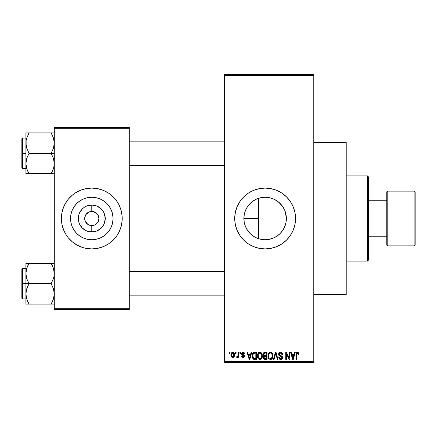 <?xml version="1.0" encoding="UTF-8"?>
<svg xmlns="http://www.w3.org/2000/svg" width="437" height="437" viewBox="0 0 437 437"><rect width="100%" height="100%" fill="white"/><g stroke="black" fill="none" stroke-linecap="round" stroke-linejoin="round"><path stroke-width="0.66" d="M261.031 239.35L265.128 239.744A21.244 21.244 0 0 1 243.884 218.5A21.244 21.244 0 0 1 265.128 197.256L261.031 197.65M260.933 197.671L257.022 198.862L260.982 197.661L265.128 197.256L269.307 197.666L272.109 198.431M260.201 239.17L260.933 239.329M253.001 235.947L254.072 236.641M248.981 232.304L251.313 234.642M245.518 226.672L247.67 230.605M244.299 222.701L245.479 226.585M244.228 222.318L244.283 222.602M247.681 206.379L247.02 207.389M251.33 202.347L249.003 204.669M256.956 198.89L253.018 201.042M250.822 245.337A30.41 30.41 0 0 0 265.128 248.91A30.41 30.41 0 0 1 234.718 218.5A30.41 30.41 0 0 1 265.128 188.09A30.41 30.41 0 0 0 250.822 191.663M250.762 191.696A30.41 30.41 0 0 0 241.65 199.174M241.595 199.239A30.41 30.41 0 0 0 234.718 218.473M234.718 218.527A30.41 30.41 0 0 0 241.595 237.761M241.65 237.826A30.41 30.41 0 0 0 250.762 245.304M313.782 294.527L346.219 294.527L346.219 142.473L313.782 142.473L346.219 142.473L346.219 294.527L313.782 294.527M98.008 215.075L95.736 212.601L93.179 211.541L96.812 213.48L98.347 215.785L98.888 218.5L98.347 221.215L96.812 223.52L94.507 225.055L91.792 225.596L91.792 231.96A13.46 13.46 0 0 1 78.332 218.5A13.46 13.46 0 0 1 91.792 205.04L91.792 211.404L92.72 211.464M92.376 211.426L91.792 211.404A7.096 7.096 0 0 0 84.696 218.5A7.096 7.096 0 0 0 91.792 225.596A7.096 7.096 0 0 1 84.696 218.5A7.096 7.096 0 0 1 91.792 211.404L89.077 211.945L91.792 211.404A7.096 7.096 0 0 1 98.888 218.5A7.096 7.096 0 0 1 91.792 225.596L94.507 225.055M85.581 221.925L87.848 224.4L90.787 225.525M91.207 225.574L91.792 225.596A7.096 7.096 0 0 0 98.888 218.5A7.096 7.096 0 0 0 91.792 211.404L91.792 205.04L96.943 206.062L101.313 208.979L102.985 211.022L104.23 213.349L105.251 218.5L104.23 223.651L102.985 225.978L101.313 228.021L96.943 230.938L94.419 231.703L89.164 231.703L86.641 230.938L82.276 228.021L79.354 223.651L78.589 221.127L78.589 215.873L79.354 213.349L82.276 208.979L84.314 207.307L86.641 206.062L91.792 205.04A13.46 13.46 0 0 1 105.251 218.5A13.46 13.46 0 0 1 91.792 231.96L91.792 225.596L90.869 225.536M90.41 225.459L87.848 224.4L85.237 221.215L84.696 218.5L85.581 215.075M91.792 239.744A21.244 21.244 0 0 1 70.548 218.5A21.244 21.244 0 0 1 91.792 197.256L95.938 197.661L99.926 198.873L103.596 200.834L106.814 203.478L109.458 206.696L111.424 210.372L112.631 214.354L113.041 218.5L112.631 222.646L111.424 226.628L109.458 230.304L106.814 233.522L103.596 236.166L99.926 238.127L95.938 239.339L91.792 239.744L87.646 239.339L83.664 238.127L79.987 236.166L76.77 233.522L74.126 230.304L72.165 226.628L70.952 222.646L70.548 218.5L70.952 214.354L72.165 210.372L74.126 206.696L76.77 203.478L79.987 200.834L83.664 198.873L87.646 197.661L91.792 197.256A21.244 21.244 0 0 1 113.041 218.5A21.244 21.244 0 0 1 91.792 239.744M70.264 197.021A30.41 30.41 0 0 0 64.976 204.161L68.287 199.206L72.498 194.995L74.896 193.214L80.157 190.406L85.86 188.675A30.41 30.41 0 0 0 82.986 189.396M82.948 189.407A30.41 30.41 0 0 0 70.313 196.972M61.382 218.527A30.41 30.41 0 0 0 63.693 230.124L61.967 224.432L61.382 218.5L61.967 212.568L62.693 209.673L64.971 204.166A30.41 30.41 0 0 0 63.704 206.848M64.971 204.166L63.698 206.865A30.41 30.41 0 0 0 61.382 218.473M63.704 230.152A30.41 30.41 0 0 0 70.264 239.979M70.313 240.028A30.41 30.41 0 0 0 82.948 247.593M82.986 247.604A30.41 30.41 0 0 0 85.86 248.325L82.964 247.599L77.458 245.321L72.498 242.005L68.287 237.794L66.506 235.396L64.971 232.834L62.693 227.327M85.86 188.675L91.792 188.09A30.41 30.41 0 0 1 122.202 218.5A30.41 30.41 0 0 1 91.792 248.91A30.41 30.41 0 0 1 61.382 218.5A30.41 30.41 0 0 1 91.792 188.09L97.724 188.675L103.432 190.406L108.687 193.214L113.298 197L117.078 201.604L118.613 204.166L120.891 209.673L122.054 215.517L122.054 221.483L120.891 227.327L118.613 232.834L117.078 235.396L113.298 240L108.687 243.786L103.432 246.594L97.724 248.325L91.792 248.91L85.86 248.325M224.58 75.574L224.58 361.426L313.782 361.426L313.782 75.574L224.58 75.574L224.58 74.558L313.782 74.558L313.782 75.574L313.782 74.558L224.58 74.558L224.58 362.442L313.782 362.442L313.782 75.574L224.58 75.574M235.456 353.315L235.456 352.304L236.1 352.304L236.1 353.315L235.456 353.315L236.1 353.315L236.1 352.304L235.456 352.304L236.1 352.304L236.1 353.315L235.456 353.315L235.456 352.304L235.456 353.315M236.652 357.28L237.269 357.553L236.652 357.28L236.838 356.543L237.302 356.636L237.914 356.035L238.034 352.304L238.678 352.304L238.678 357.466L238.034 357.466L238.034 356.641L237.422 357.532L236.652 357.28L236.838 356.543L237.815 356.292L238.034 354.981L237.914 356.035L237.302 356.636L236.838 356.543L236.652 357.28L237.269 357.553L238.034 356.641L238.034 357.466L238.678 357.466L238.678 352.304L238.034 352.304L238.678 352.304L238.678 357.466L238.034 357.466M239.88 353.315L239.88 352.304L240.525 352.304L240.525 353.315L239.88 353.315L240.525 353.315L240.525 352.304L239.88 352.304L240.525 352.304L240.525 353.315L239.88 353.315L239.88 352.304L239.88 353.315M241.535 353.877L241.754 352.949L242.464 352.32L243.567 352.271L244.321 352.823L244.671 353.872L244.026 353.965L243.152 352.954L242.196 353.582L242.349 354.216L244.463 355.483L244.491 356.658L243.961 357.34L242.83 357.532L241.874 356.925L241.628 356.084L242.273 355.991L243.103 356.816L243.666 356.685L243.922 356.068L241.912 354.975L241.535 353.877L243.933 356.188L243.103 356.816L242.273 355.991L241.628 356.084L243.125 357.553L244.578 356.084L242.185 353.746L243.054 352.949L244.026 353.965L244.671 353.872L243.098 352.211L241.535 353.877M251.089 352.304L250.532 354.423L251.089 352.304L251.767 352.304L249.806 359.4L249.128 359.4L247.069 352.304L247.741 352.304L248.303 354.423L250.532 354.423L248.303 354.423L247.741 352.304L247.069 352.304L249.128 359.4L249.806 359.4L251.767 352.304L251.089 352.304L251.767 352.304L249.806 359.4L249.128 359.4L247.069 352.304L247.741 352.304M259.878 352.211L261.386 352.872L262.222 354.494L262.342 356.384L261.697 358.455L260.742 359.301L259.567 359.471L258.343 358.815L257.633 357.575L257.393 355.51L257.721 353.888L258.578 352.664L259.878 352.211L258.027 353.293L257.388 355.844C257.278 357.81 258.103 359.028 259.873 359.493C261.676 359.012 262.506 357.772 262.364 355.756L261.725 353.325L260.015 352.217M270.476 352.211L271.983 352.872L272.819 354.494L272.939 356.384L272.295 358.455L271.339 359.301L270.164 359.471L268.941 358.815L268.231 357.575L267.99 355.51L268.318 353.888L269.176 352.664L270.476 352.211L268.624 353.293L267.985 355.844C267.876 357.81 268.7 359.028 270.47 359.493C272.273 359.012 273.103 357.772 272.961 355.756L272.327 353.325L270.612 352.217M298.291 352.593L297.368 352.211L298.438 352.806L298.766 354.423L298.116 354.516L297.564 353.08L296.647 353.577L296.554 359.4L295.909 359.4L296.018 353.407L296.466 352.544L297.368 352.211C296.237 352.501 295.745 353.287 295.909 354.582L295.909 359.4L296.554 359.4L296.647 353.577L297.34 353.041L298.116 354.516L298.766 354.423L298.575 353.107M288.606 199.174A30.41 30.41 0 0 0 265.128 188.09L271.06 188.675L276.763 190.406L282.023 193.214L286.634 197L290.414 201.604L293.222 206.865L294.953 212.568L295.538 218.5L294.953 224.432L293.222 230.135L290.414 235.396L286.634 240L282.023 243.786L276.763 246.594L271.06 248.325L265.128 248.91L259.196 248.325L253.493 246.594L248.232 243.786L243.627 240L239.842 235.396L237.034 230.135L235.303 224.432L234.718 218.5L235.303 212.568L237.034 206.865L239.842 201.604L243.627 197L248.232 193.214L253.493 190.406L259.196 188.675L265.128 188.09A30.41 30.41 0 0 1 295.538 218.5A30.41 30.41 0 0 1 265.128 248.91A30.41 30.41 0 0 0 288.606 237.826M294.587 352.304L294.03 354.423L294.587 352.304L295.259 352.304L293.298 359.4L292.621 359.4L290.561 352.304L291.239 352.304L291.796 354.423L294.03 354.423L291.796 354.423L291.239 352.304L290.561 352.304L292.621 359.4L293.298 359.4L295.259 352.304L294.587 352.304L295.259 352.304L293.298 359.4L292.621 359.4L290.561 352.304L291.239 352.304M289.179 352.304L289.179 357.979L289.179 352.304L289.824 352.304L289.824 359.4L289.136 359.4L286.415 353.708L286.415 359.4L285.771 359.4L285.771 352.304L286.464 352.304L289.179 357.979L286.464 352.304L285.771 352.304L285.771 359.4L286.415 359.4L286.415 353.708L289.136 359.4L289.824 359.4L289.824 352.304L289.179 352.304L289.824 352.304L289.824 359.4L289.136 359.4M280.592 352.211C279.325 352.298 278.653 352.987 278.582 354.27L279.128 352.785L280.592 352.211L282.187 352.921L282.717 354.38L282.084 354.697L281.668 353.528L280.691 353.047L279.806 353.205L279.248 354.003L279.527 355.035L281.81 356.008L282.433 356.849L282.433 358.291L281.778 359.187L280.505 359.482L279.27 358.875L278.768 357.373L279.412 357.28L279.74 358.274L280.691 358.662L281.652 358.274L281.892 357.329L281.477 356.625L279.134 355.669L278.582 354.27L279.56 355.958L281.696 356.8L281.898 357.521L280.691 358.662L279.412 357.28L278.768 357.373C278.806 358.662 279.456 359.367 280.707 359.493C281.887 359.394 282.499 358.744 282.542 357.548L279.227 354.254L280.532 353.041L282.084 354.697L282.728 354.609C282.701 353.162 281.991 352.364 280.592 352.211L280.816 352.222M275.49 354.249L274.065 359.4L273.393 359.4L275.419 352.304L276.047 352.304L277.959 359.4L277.293 359.4L275.774 353.134L274.065 359.4L273.393 359.4L274.065 359.4L275.774 353.134L277.293 359.4L277.959 359.4L276.047 352.304L275.419 352.304L276.047 352.304L277.959 359.4L277.293 359.4L275.894 353.691M265.062 352.304C263.768 352.359 263.112 353.052 263.101 354.385L263.358 353.2L264.063 352.479L267.062 352.304L267.062 359.4L264.702 359.378L263.762 358.924L263.293 357.4L263.981 356.128L263.287 355.396L263.101 354.385L263.981 356.128L263.287 357.613C263.342 358.761 263.932 359.351 265.057 359.4L267.062 359.4L267.062 352.304L265.062 352.304L267.062 352.304L267.062 359.4L265.057 359.4M254.574 352.304C252.777 352.675 251.963 353.872 252.133 355.887L252.406 353.986L253.143 352.757L254.268 352.315L256.464 352.304L256.464 359.4L253.214 359.028L252.417 357.816L252.133 355.887L253.64 359.269L256.464 359.4L256.464 352.304L254.574 352.304L256.464 352.304L256.464 359.4M230.993 355.696L231.129 353.517L232.287 352.271L233.762 352.604L234.516 354.434L234.183 356.636L232.965 357.542L231.424 356.843L230.938 354.937C230.845 356.363 231.446 357.237 232.735 357.553C234.046 357.231 234.642 356.341 234.532 354.882C234.642 353.435 234.041 352.539 232.735 352.211C231.413 352.55 230.818 353.457 230.938 354.937L230.944 355.161M229.376 353.315L229.376 352.304L230.02 352.304L230.02 353.315L229.376 353.315L230.02 353.315L230.02 352.304L229.376 352.304L230.02 352.304L230.02 353.315L229.376 353.315L229.376 352.304L229.376 353.315M54.286 127.271L129.297 127.271L129.297 128.287L54.286 128.287L54.286 308.713L129.297 308.713L129.297 127.271L54.286 127.271L54.286 128.287L54.286 127.271M54.286 309.729L129.297 309.729L129.297 128.287L54.286 128.287L54.286 309.729L54.286 308.713L129.297 308.713L129.297 309.729L54.286 309.729M97.724 248.325A30.41 30.41 0 0 0 100.603 247.604M100.641 247.593A30.41 30.41 0 0 0 113.27 240.028M113.32 239.979A30.41 30.41 0 0 0 119.88 230.152M119.891 230.124A30.41 30.41 0 0 0 122.202 218.527M122.202 218.473A30.41 30.41 0 0 0 119.891 206.876M119.88 206.848A30.41 30.41 0 0 0 113.32 197.021M113.27 196.972A30.41 30.41 0 0 0 100.641 189.407M100.603 189.396A30.41 30.41 0 0 0 97.724 188.675M111.085 242.005L111.763 241.432M118.613 232.834L119.885 230.135M122.054 221.483L122.202 218.5M120.891 209.673L119.885 206.865M103.432 190.406L100.619 189.401M72.498 194.995L71.821 195.568M61.53 215.517L61.382 218.5M80.157 246.594L82.964 247.599M109.458 230.304L111.424 226.628M103.596 200.834L99.926 198.873M74.126 206.696L72.165 210.372M79.987 236.166L83.664 238.127M93.179 211.541L92.797 211.475M97.691 222.444L98.008 221.925M85.892 214.556L89.077 211.945M224.58 362.442L224.58 361.426L313.782 361.426L313.782 362.442L224.58 362.442M271.841 238.657L265.128 239.744L261.315 239.4M261.321 197.595L265.128 197.256A21.244 21.244 0 0 1 286.377 218.5A21.244 21.244 0 0 1 265.128 239.744L269.301 239.334L265.128 239.744L260.982 239.339L257 238.127L253.323 236.166L250.106 233.522L247.954 231.004M274.54 237.548L273.283 238.116M277.342 235.887L280.155 233.516L276.932 236.166L273.262 238.127L269.274 239.339M282.777 230.326L282.521 230.698M285.246 211.661L286.377 218.505L285.967 222.646L283.859 228.535M284.755 226.628L282.788 230.315L284.744 226.672M286.377 218.505L285.962 214.321L286.377 218.5L285.962 222.668L285.017 225.973M284.34 209.421L284.749 210.344M282.389 206.117L282.783 206.685M279.915 203.243L282.794 206.696L284.755 210.372L285.967 214.354M273.272 198.879L269.307 197.666L265.128 197.256L269.274 197.661L273.262 198.873L277.326 201.107M273.289 198.884L274.108 199.245M257.606 198.633L260.195 197.835M255.443 199.589L256.372 199.141M254.061 200.365L255.437 199.594M247.976 205.958L252.63 201.315M252.602 235.663L250.106 233.522L247.462 230.304L245.501 226.628L244.288 222.646L243.884 218.5L244.288 214.354L245.501 210.372L247.462 206.696L250.117 203.467M244.949 211.847L245.277 210.934M245.758 209.765L246.233 208.788M244.146 221.838L243.884 218.467L244.228 214.665M244.447 213.627L244.949 211.852M243.884 218.5L258.518 218.5L258.518 238.695L258.518 198.305L258.518 218.5L243.884 218.478M244.933 225.093L244.447 223.367M247.02 229.616L245.758 227.235M245.266 226.044L244.933 225.099M258.518 238.695L257.612 238.373M256.361 237.854L255.437 237.406M288.666 237.755A30.41 30.41 0 0 0 291.943 232.845M291.954 232.823A30.41 30.41 0 0 0 294.227 227.344M294.232 227.311A30.41 30.41 0 0 0 295.39 221.499M295.396 221.466A30.41 30.41 0 0 0 295.538 218.533M295.538 218.467A30.41 30.41 0 0 0 295.396 215.534M295.39 215.501A30.41 30.41 0 0 0 294.232 209.689M294.227 209.656A30.41 30.41 0 0 0 291.954 204.177M291.943 204.155A30.41 30.41 0 0 0 288.666 199.245M276.763 246.594L277.615 246.228M286.634 240L288.633 237.794M253.493 190.406L252.892 190.658M243.627 197L241.623 199.206M238.307 204.166L237.034 206.865M235.303 212.568L235.199 213.13M276.932 200.834L280.15 203.478M282.794 230.304L280.15 233.522L282.783 230.321M250.106 203.478L253.323 200.834L257 198.873M276.954 200.851L275.168 199.775M285.962 214.321L284.738 210.328L282.772 206.668L278.609 202.08M269.301 239.334L273.305 238.11M298.717 353.691L298.761 354.199M298.766 354.423L298.11 354.281M296.581 353.921L297.455 353.047L297.002 353.123M296.647 353.577L296.554 354.292M296.554 359.4L295.909 359.4L295.909 354.582M295.915 354.188L295.947 353.795M296.018 353.407L296.133 353.03M296.619 352.419L297.171 352.222M293.211 357.319L293.811 355.254L292.014 355.254L292.648 357.564L292.014 355.254L293.811 355.254L292.91 358.662L292.55 357.204L292.91 358.662L293.118 357.652M286.415 359.4L285.771 359.4L285.771 352.304L286.464 352.304M281.04 352.249L281.472 352.38M282.602 353.713L282.684 354.096M282.728 354.609L282.084 354.697L281.668 353.528M280.849 353.069L280.407 353.047M279.369 353.648L279.248 353.997M279.232 354.128L279.254 354.538M279.232 354.402L279.352 354.811M281.816 356.013L282.226 356.428M282.286 356.521L282.444 356.882M282.521 357.925L282.433 358.291M282.428 358.313L282.28 358.63M280.308 359.454L279.565 359.148M278.893 358.171L278.801 357.772M278.768 357.373L279.445 357.542M280.166 358.575L279.844 358.378M280.297 358.619L280.691 358.662M281.652 358.274L281.881 357.756M281.892 357.684L281.477 356.625M281.898 357.521L281.75 356.876M278.817 355.27L278.637 354.784M278.882 353.118L279.751 352.359M279.8 352.337L280.183 352.244M279.128 352.785L278.888 353.107M279.647 355.997L280.254 356.204M281.821 357.985L281.559 358.373M280.614 355.532L280.286 355.423M275.419 352.304L273.393 359.4L275.419 352.304M272.595 353.833L272.808 354.467M272.901 354.904L272.95 355.439M272.961 355.756L272.956 356.073M272.737 357.51L272.622 357.843M271.639 359.127L271.333 359.307M271.322 359.312L270.787 359.471M268.356 357.903L268.236 357.586M268.695 358.515L268.045 356.767M267.99 356.15L267.985 355.844M268.018 355.183L268.056 354.888M268.061 354.839L268.116 354.544M269.405 352.501L269.913 352.282M271.546 352.512L271.983 352.872L271.546 352.512M270.334 358.657L271.372 358.378M270.203 358.64L269.012 357.706L268.629 355.865L268.957 357.592M270.241 353.058L268.99 354.036L268.629 355.865C268.515 354.352 269.126 353.407 270.476 353.041L270.241 353.058M270.361 353.047L271.333 353.309L270.476 353.041C271.792 353.386 272.404 354.287 272.317 355.745L271.557 358.22L272.317 355.745C272.464 357.308 271.847 358.28 270.465 358.662L270.585 358.657M268.842 354.369L268.902 357.471M272.3 355.292L271.514 353.451M272.114 354.38L271.672 353.615M264.696 359.378L263.549 358.635M263.402 358.324L263.314 357.969M263.445 356.794L263.719 356.363M263.757 355.991L263.287 355.39M263.238 353.484L263.364 353.194M263.582 352.856L264.44 352.359M263.358 353.2L263.211 353.577M264.877 355.609L266.417 355.62L266.417 353.134L265.051 353.134L266.417 353.134L266.417 355.62L264.123 355.357L263.882 353.697L263.746 354.38L265.144 355.62L263.746 354.38L264.09 353.413L265.051 353.134L264.303 353.26M264.461 353.194L265.051 353.134L264.461 353.194M264.014 358.001L265.008 358.564M263.959 357.176L264.532 356.516L266.417 356.45L266.417 358.569L265.297 358.569L263.937 357.346L264.134 358.22M264.915 358.558L266.417 358.569L266.417 356.45L264.532 356.516L263.964 357.16M264.21 358.313L264.516 358.498M264.09 353.413L263.882 353.697L264.09 353.413M265.21 356.45L264.39 356.581M261.998 353.833L262.211 354.467M262.337 356.412L262.266 356.974M262.14 357.51L262.025 357.843M261.042 359.127L260.736 359.307M260.725 359.312L260.19 359.471M257.759 357.903L257.639 357.586M258.098 358.515L257.448 356.767M257.388 355.844L257.393 355.51M257.42 355.183L257.459 354.888M257.464 354.839L257.519 354.544M258.813 352.501L259.316 352.282M260.96 352.517L261.392 352.883M259.736 358.657L260.774 358.378M259.605 358.64L258.414 357.706L258.032 355.865L258.36 357.592M259.644 353.058L258.393 354.036L258.032 355.865C257.917 354.352 258.529 353.407 259.878 353.041L259.644 353.058M259.764 353.047L260.736 353.309L259.878 353.041C261.195 353.386 261.807 354.287 261.719 355.745L260.96 358.22L261.719 355.745C261.867 357.308 261.25 358.28 259.868 358.662L259.988 358.657M258.245 354.369L258.305 357.471M261.703 355.292L260.916 353.451M261.517 354.38L261.075 353.615M254.094 359.367L253.64 359.269M253.209 359.023L252.242 357.155M252.417 357.816L252.149 356.39M252.406 353.981L252.597 353.506M253.668 352.446L254.17 352.326M252.602 353.495L252.351 354.15M254.143 359.372L254.656 359.4M252.854 356.892L253.007 357.482M253.444 353.5L253.039 354.167L254.662 353.134L255.82 353.134L255.82 358.569L253.76 358.427L252.783 355.898L252.947 354.456M254.279 353.156L253.558 353.402M252.947 357.308L254.115 358.531M253.242 357.952L253.76 358.427L255.82 358.569L255.82 353.134L254.531 353.134M253.274 353.702L252.788 356.253M249.713 357.319L250.314 355.254L248.522 355.254L249.418 358.662L248.522 355.254L250.314 355.254L249.418 358.662L249.303 358.16M249.543 357.985L249.625 357.652M243.666 352.298L244.065 352.528M244.671 353.872L243.993 353.768M243.245 352.965L242.732 352.992M242.185 353.746L242.42 354.27M242.349 354.216L243.272 354.604M243.841 354.839L243.562 354.713M244.573 355.931L244.573 356.231M244.491 356.658L244.556 356.373M244.485 356.663L244.332 356.974M241.754 356.652L241.677 356.379M241.661 356.275L242.3 356.15M242.273 355.991L243.393 356.794M243.868 356.472L243.638 355.713M243.933 356.188L243.726 355.762M241.557 353.566L241.628 353.243M236.838 356.543L237.482 356.603M237.302 356.636L237.815 356.292M238.034 352.304L238.034 354.981M233.811 352.648L234.177 353.134M234.183 353.14L234.461 353.97M234.461 353.986L234.358 353.549M233.593 357.302L233.926 357.002M231.894 357.302L231.572 357.024M231.31 356.658L231.162 356.341M231.009 354.025L231.091 353.642M232.02 352.38L232.5 352.227M232.151 353.167L232.566 352.959L231.943 353.396L231.594 354.576L231.91 356.324M231.796 356.117L232.757 356.816L231.588 354.888L232.719 352.949L233.888 354.888L232.757 356.816L233.533 356.373L233.784 353.948L233.303 353.156L232.566 352.959M233.844 354.227L233.729 353.773M233.462 353.309L233.03 352.998M292.648 357.564L292.741 357.93M292.812 358.22L292.91 358.662M269.793 353.2L269.411 353.473M269.252 353.642L268.99 354.036M265.051 353.134L264.543 353.172M259.196 353.2L258.813 353.473M258.655 353.642L258.393 354.036M253.039 354.167L252.794 355.461M253.979 358.504L254.678 358.569M249.418 358.662L249.478 358.324M231.594 354.576L231.594 355.199M231.626 355.516L231.692 355.822M232.173 356.614L232.446 356.767M232.599 356.805L232.91 356.805M233.533 356.373L233.877 354.571M231.686 353.959L231.626 354.265M367.506 175.925L368.522 176.941L368.522 260.059L367.506 261.075L346.219 261.075L367.506 261.075L367.506 175.925L346.219 175.925L367.506 175.925L367.506 261.075L368.522 260.059L368.522 176.941L367.506 175.925M26.138 276.157L25.903 273.48L25.903 283.679L29.061 283.679L26.794 278.746L25.903 273.48L26.783 268.242L29.061 263.276L51.129 263.276L53.401 268.209L54.051 270.798L54.062 276.118L53.407 278.719L51.129 283.679L29.061 283.679L26.794 278.746L26.138 276.157M25.903 268.471L22.456 268.471L22.456 298.881L21.85 298.274L21.85 269.083L21.85 283.679L22.456 283.679L22.456 268.471L22.456 283.679L25.903 283.679L25.903 293.877L26.783 288.639L29.061 283.679L51.129 283.679L53.401 288.606L54.286 293.877L53.407 299.116L51.129 304.081L29.061 304.081L26.794 299.148L25.903 293.877L25.903 304.081L52.402 304.081M54.051 276.157L53.407 278.719L51.129 283.679L53.401 288.606L54.286 293.877L54.062 291.239M26.029 295.844L26.133 296.521M26.433 297.914L25.903 293.877L25.903 304.081L26.788 304.081L25.903 304.081M27.7 301.454L29.061 304.081L27.793 304.081L29.061 304.081L26.794 299.148M52.003 302.47L53.407 299.132L52.402 301.645L54.062 296.521L54.286 293.877L54.062 296.521M54.046 296.614L53.746 297.985M51.713 264.33L51.129 263.276L54.286 263.276L51.129 263.276L53.401 268.209L54.286 273.48L54.062 270.836L54.062 276.118M53.762 269.438L53.401 268.22M52.402 265.707L51.129 263.276L29.061 263.276L26.788 268.225L29.061 263.276L25.903 263.276L25.903 283.679L22.456 283.679L22.456 298.881L22.456 283.679L21.85 283.679L21.85 269.083L22.456 268.471M28.17 264.92L29.061 263.276L25.903 263.276L25.903 273.48L26.449 269.372M21.85 283.679L21.85 298.274L21.85 283.679M26.788 304.081L29.061 304.081L27.793 301.65M27.788 286.115L29.061 283.679L25.903 283.679L25.903 293.877L26.133 291.239L27.788 286.115M26.029 271.514L26.471 269.29M26.788 263.276L28.279 263.276M27.859 265.559L26.794 268.209M52.396 304.081L54.057 304.081M51.916 263.276L52.396 263.276L51.916 263.276M53.724 269.29L53.407 268.242L53.724 269.29M224.58 271.901L129.297 271.901L224.58 271.901M129.297 165.099L224.58 165.099L129.297 165.099M414.134 191.133L414.134 245.867A1.016 1.016 0 0 0 415.15 244.857L415.15 192.143A1.016 1.016 0 0 0 414.134 191.133L387.783 191.133A1.016 1.016 0 0 0 386.767 192.143L386.767 244.857A1.016 1.016 0 0 0 387.783 245.867L387.783 191.133L387.783 245.867L414.134 245.867L414.134 191.133A1.016 1.016 0 0 1 415.15 192.143L415.15 244.857A1.016 1.016 0 0 1 414.134 245.867L387.783 245.867A1.016 1.016 0 0 1 386.767 244.857L386.767 192.143A1.016 1.016 0 0 1 387.783 191.133L414.134 191.133M386.767 200.255L368.522 200.255L386.767 200.255M368.522 236.745L386.767 236.745L368.522 236.745M52.495 135.546L54.051 140.441L54.286 143.123L53.407 148.362L51.129 153.321L54.286 153.321L51.129 153.321L53.401 158.254L54.286 163.52L54.062 160.882M22.456 153.321L22.456 168.529L22.456 153.321L21.85 153.321L21.85 167.917L21.85 138.726L22.456 138.119L22.456 168.529L21.85 167.917L21.85 153.321L25.903 153.321L22.456 153.321L22.456 138.119L22.456 153.321M26.029 165.486L26.133 160.882L26.783 158.281L29.061 153.321L26.794 148.394L26.138 145.8L26.133 140.479L26.783 137.884L29.061 132.919L26.788 137.868L29.061 132.919L25.903 132.919L25.903 173.724L29.061 173.724L26.794 168.791L25.903 163.52L26.783 158.281L29.061 153.321L51.129 153.321L29.061 153.321L26.794 148.394L25.903 143.123L25.903 173.724L26.788 173.724L25.903 173.724M54.057 132.919L51.129 132.919L53.401 137.852L54.286 143.123L53.407 148.362L51.129 153.321L53.401 158.254L54.051 160.843L54.062 166.164L53.407 168.758L51.129 173.724L53.407 168.775L51.129 173.724L29.061 173.724L52.402 173.724M54.046 166.257L53.746 167.628M54.286 143.123L54.062 140.479M53.762 139.086L53.401 137.852M53.407 132.919L29.061 132.919L51.129 132.919L52.402 135.35L51.129 132.919L52.396 132.919L51.129 132.919L52.402 135.355M21.85 153.321L21.85 138.726L21.85 153.321M28.187 134.53L29.061 132.919L25.903 132.919L25.903 143.123L26.138 140.441M26.133 132.919L29.061 132.919L26.794 137.852M26.133 173.724L29.061 173.724L26.788 168.78M28.476 172.67L27.793 171.293M26.471 167.71L26.783 168.758L26.471 167.71M53.401 168.791L52.019 172.08M53.407 173.724L51.129 173.724M54.062 166.164L54.286 163.52L53.724 167.71M53.74 269.356L54.046 270.743M26.455 298.001L26.138 296.559M53.401 299.148L53.724 298.067M29.061 263.276L27.793 265.707M54.286 273.48L54.062 270.836M53.74 138.999L54.046 140.386M26.029 141.156L26.133 140.479M51.916 173.724L52.396 173.724M25.903 298.881L22.456 298.881M129.297 295.844L224.58 295.844M129.297 271.514L224.58 271.514M224.58 141.156L129.297 141.156M224.58 165.486L129.297 165.486M25.903 168.529L22.456 168.529M25.903 138.119L22.456 138.119"/></g></svg>
